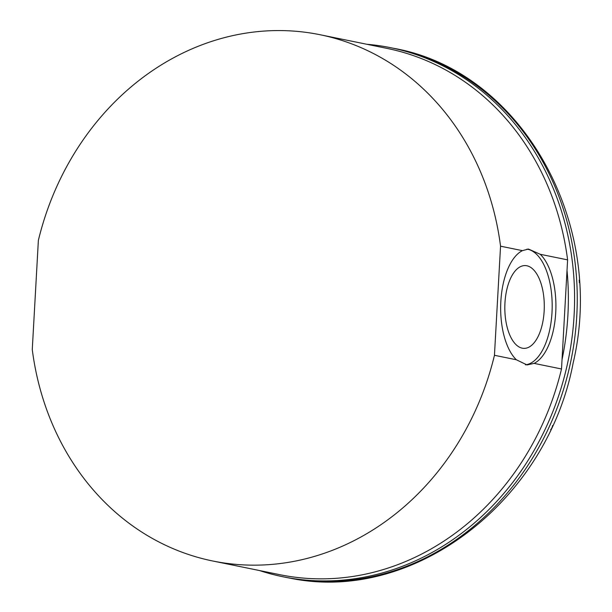 <?xml version="1.0" encoding="UTF-8"?>
<svg xmlns="http://www.w3.org/2000/svg" width="612" height="612" viewBox="0 0 612 612"><rect width="100%" height="100%" fill="white"/><g stroke="black" fill="none" stroke-linecap="round" stroke-linejoin="round"><path stroke-width="0.92" d="M550.609 429.746A7.069 6.189 -78.5 0 0 552.575 425.516M544.16 310.98A41.402 19.737 -89.3 0 1 524.04 348.373A41.402 19.737 -89.3 0 1 504.954 302.978A41.402 19.737 -89.3 0 1 525.073 265.577A41.402 19.737 -89.3 0 1 544.16 310.98M534.115 363.39A57.949 27.624 90.7 0 0 555.727 312.61A57.949 27.624 90.7 0 0 540.258 254.294L567.607 259.87L561.51 368.982A268.546 235.107 101.5 0 1 279.768 574.676L212.708 560.99A268.546 235.107 -78.5 0 0 494.45 355.297L516.352 359.764L527.024 364.943L534.115 363.39L561.51 368.982M212.708 560.99A268.546 235.107 -78.5 0 1 32.268 349.544L38.365 240.432A268.546 235.107 -78.5 0 1 320.107 34.739A268.546 235.107 -78.5 0 1 500.547 246.185L522.411 250.645A57.949 27.624 90.7 0 0 500.846 301.41A57.949 27.624 90.7 0 0 516.352 359.764M525.41 364.828A57.949 27.624 90.7 0 0 552.001 312.564A57.949 27.624 90.7 0 0 526.909 249.138M562.03 359.672A262.892 230.158 -78.5 0 0 567.905 315.111A262.892 230.158 -78.5 0 0 567.018 270.466M579.304 282.69A7.069 6.189 -78.5 0 0 579.151 280.174M366.848 44.278A269.961 236.339 101.5 0 1 386.516 46.895A269.961 236.339 101.5 0 1 390.8 47.721A269.961 236.339 101.5 0 1 568.869 357.048A269.961 236.339 101.5 0 1 287.112 577.567A269.961 236.339 101.5 0 1 282.836 576.741A269.961 236.339 101.5 0 1 259.45 570.529M320.107 34.739L387.167 48.425A268.546 235.107 101.5 0 1 567.607 259.87M522.411 250.645L528.462 249.053L540.258 254.294M500.547 246.185L494.45 355.297M390.8 47.721L393.478 48.272A269.961 236.339 101.5 0 1 571.547 357.599A269.961 236.339 101.5 0 1 289.79 578.118A269.961 236.339 101.5 0 1 285.513 577.284L282.836 576.741M288.81 577.935L289.897 578.133C413.788 604.029 547.12 501.021 573.184 362.801C606.393 222.569 521.256 70.74 393.478 48.272"/></g></svg>
